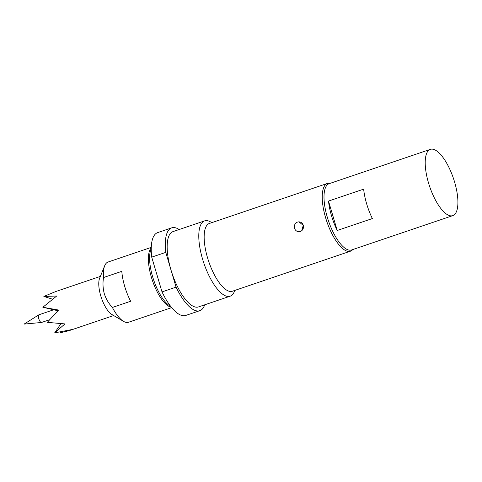 <?xml version="1.0" encoding="UTF-8"?>
<svg xmlns="http://www.w3.org/2000/svg" width="482" height="482" viewBox="0 0 482 482"><rect width="100%" height="100%" fill="white"/><g stroke="black" fill="none" stroke-linecap="round" stroke-linejoin="round"><path stroke-width="0.72" d="M49.736 319.687L41.573 322.452A4.055 1.458 -108.7 0 1 41.446 322.482A4.055 1.458 -108.7 0 1 38.753 318.662A4.055 1.458 -108.7 0 1 38.849 314.824A4.055 1.458 -108.7 0 1 38.964 314.77L53.767 309.751M61.202 331.978L60.557 332.682L69.071 330.676L72.107 329.513L54.659 332.881L60.907 323.705M60.557 332.682L61.347 331.953M298.93 221.871L303.262 225.317A4.928 4.573 88.1 0 1 299.069 231.722A4.928 4.573 88.1 0 1 294.55 228.275A4.928 4.573 88.1 0 1 297.514 222.094A4.928 4.573 88.1 0 1 298.744 221.871A4.928 4.573 88.1 0 1 303.262 225.317L301.672 230.824M171.339 307.185A31.806 11.423 -108.7 0 1 151.396 277.289A31.806 11.423 -108.7 0 1 151.246 247.941M171.694 307.618L128.489 322.271A31.806 11.423 -108.7 0 1 123.543 321.367A31.806 11.423 -108.7 0 1 112.39 307.45C108.709 303.54 106.01 298.967 104.305 293.731C102.883 288.399 102.624 283 103.528 277.536A31.806 11.423 -108.7 0 1 104.684 265.763A31.806 11.423 -108.7 0 1 108.058 262.033L151.264 247.38M103.528 277.536L121.801 271.336A31.806 11.423 71.3 0 0 124.687 286.344A31.806 11.423 71.3 0 0 130.664 301.256L112.39 307.45M123.543 321.367L111.86 314.481A20.672 7.423 -108.7 0 1 100.726 295.743A20.672 7.423 -108.7 0 1 99.599 278.337L104.684 265.763M337.219 230.48A34.987 12.562 -108.7 0 1 328.507 201.072L363.651 189.155A34.987 12.562 71.3 0 0 372.363 218.563L337.219 230.48L328.507 201.072M430.324 149.366L329.116 183.69A34.987 12.562 71.3 0 0 327.868 219.057A34.987 12.562 71.3 0 0 350.245 250.2A34.987 12.562 71.3 0 0 351.595 249.953L452.797 215.629A34.987 12.562 71.3 0 0 454.05 180.262A34.987 12.562 71.3 0 0 431.673 149.119A34.987 12.562 71.3 0 0 430.324 149.366A34.987 12.562 71.3 0 0 429.07 184.733A34.987 12.562 71.3 0 0 451.447 215.87A34.987 12.562 71.3 0 0 452.797 215.629M352.74 249.568A35.782 12.845 -108.7 0 1 350.444 251.188A35.782 12.845 -108.7 0 1 349.064 251.435A35.782 12.845 -108.7 0 1 326.181 219.587A35.782 12.845 -108.7 0 1 327.459 183.413A35.782 12.845 -108.7 0 1 328.838 183.166A35.782 12.845 -108.7 0 1 330.266 183.305M204.711 304.817A43.735 15.701 -108.7 0 1 199.789 310.685A43.735 15.701 -108.7 0 1 198.102 310.986A43.735 15.701 -108.7 0 1 176.069 287.133L162.012 291.905L151.716 257.141A43.735 15.701 -108.7 0 1 157.638 232.619L171.694 227.853A43.735 15.701 -108.7 0 1 179.165 229.516M199.789 310.685L185.733 315.451A43.735 15.701 -108.7 0 1 184.046 315.752A43.735 15.701 -108.7 0 1 162.012 291.905M234.812 290.411L234.36 291.532A39.759 14.273 -108.7 0 1 230.137 296.189A39.759 14.273 -108.7 0 1 228.601 296.466A39.759 14.273 -108.7 0 1 203.175 261.081A39.759 14.273 -108.7 0 1 204.597 220.889A39.759 14.273 -108.7 0 1 206.133 220.617A39.759 14.273 -108.7 0 1 210.779 222.021L211.821 222.636M230.137 296.189L198.512 306.92A39.759 14.273 -108.7 0 1 196.975 307.197A39.759 14.273 -108.7 0 1 170.923 269.757A39.759 14.273 -108.7 0 1 172.972 231.619L204.597 220.889M350.444 251.188L232.378 291.236A35.782 12.845 -108.7 0 1 230.992 291.483A35.782 12.845 -108.7 0 1 208.11 259.635A35.782 12.845 -108.7 0 1 209.387 223.461L327.459 183.413M54.659 332.881L64.95 323.916L47.326 322.344L58.563 310.047L42.856 307.251L56.689 296.026L43.862 296.436L55.791 291.52L100.389 276.391M151.716 257.141L165.772 252.375L176.069 287.133M165.772 252.375A43.735 15.701 -108.7 0 1 171.694 227.853M170.712 306.383A32.204 11.562 -108.7 0 1 153.71 280.132A32.204 11.562 -108.7 0 1 151.228 248.953M58.286 310.836L42.856 307.251M52.448 299.177L43.862 296.436M41.446 322.482L24.1 324.097L38.849 314.824M113.668 315.547L69.071 330.676"/></g></svg>
